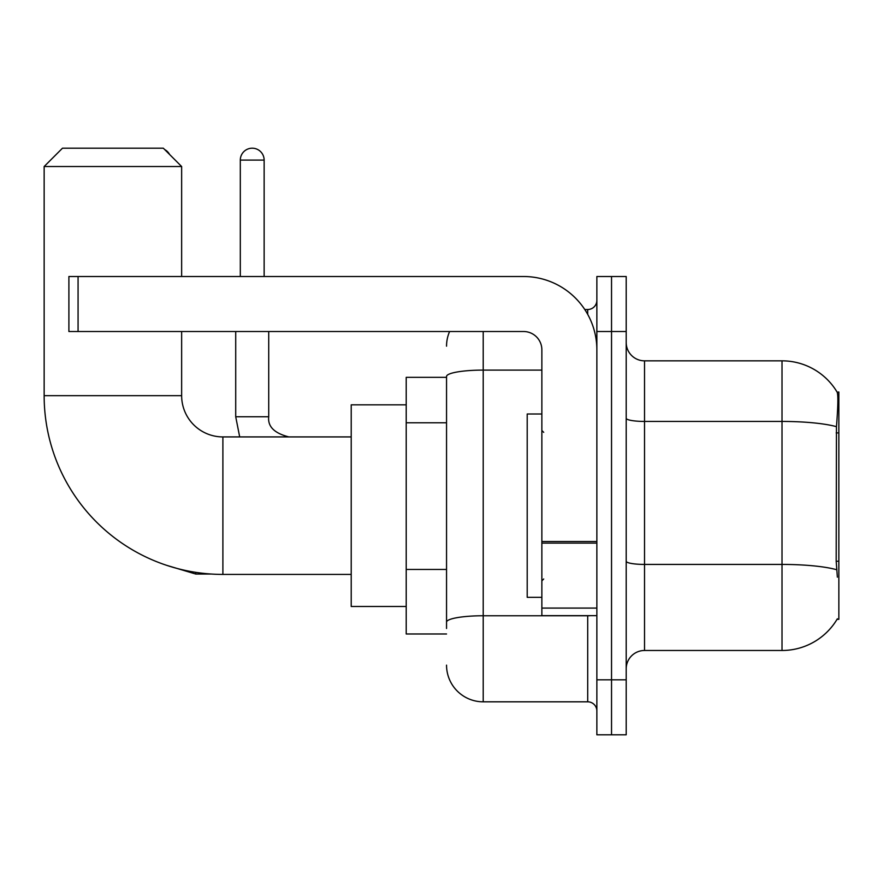 <?xml version="1.0" encoding="UTF-8"?>
<svg xmlns="http://www.w3.org/2000/svg" width="883" height="883" viewBox="0 0 883 883"><rect width="100%" height="100%" fill="white"/><g stroke="black" fill="none" stroke-linecap="round" stroke-linejoin="round"><path stroke-width="1.32" d="M837.051 619.325L837.371 618.773A64.161 64.161 0 0 1 782.018 650.484A64.161 64.161 0 0 0 837.051 619.325L838.85 619.325L838.85 392.008L837.183 392.229A64.161 64.161 0 0 0 782.018 360.838A64.161 64.161 0 0 1 837.051 392.008A64.161 64.161 0 0 0 782.018 360.838L644.524 360.838A18.333 18.333 0 0 1 626.202 342.505A18.333 18.333 0 0 0 644.524 360.838L644.524 650.484A18.333 18.333 0 0 0 626.202 668.817M446.544 377.339L406.213 377.339L406.213 633.983L446.544 633.983M611.533 679.822L611.533 734.811L626.202 734.811L626.202 679.822L611.533 679.822L611.533 734.811L596.864 734.811L596.864 679.822L611.533 679.822L611.533 331.511L611.533 679.822M596.864 679.822L596.864 276.511L611.533 276.511L611.533 331.511L611.533 276.511L626.202 276.511L626.202 679.822M837.371 577.162L836.19 561.235L836.455 426.677C838.044 406.743 838.287 395.253 837.183 392.229A64.161 64.161 0 0 0 782.018 360.838L782.018 421.434L644.524 421.434A18.333 3.179 0 0 1 626.202 418.255M836.654 569.723A64.161 11.137 180 0 0 782.018 564.425L782.018 650.484L644.524 650.484M446.544 628.486L446.544 376.467A36.667 6.369 180 0 1 483.211 370.098L541.864 370.098M483.211 331.511L483.211 701.819L587.703 701.819L587.703 615.661M584.778 309.514L587.703 309.514A9.161 9.161 0 0 0 596.864 300.341M596.864 710.981A9.161 9.161 0 0 0 587.703 701.819M446.544 346.169A36.667 36.667 0 0 1 449.602 331.511M483.211 701.819A36.667 36.667 0 0 1 446.544 665.153M541.864 414.006L527.206 414.006L527.206 597.327L541.864 597.327M351.213 574.414L222.891 574.414A178.741 178.741 0 0 1 44.15 395.672L44.15 166.523L62.483 148.189L163.311 148.189L181.644 166.523L44.15 166.523M222.891 574.414L222.891 436.919A41.247 41.247 0 0 1 181.644 395.672L181.644 331.511M181.644 276.511L181.644 166.523M406.213 404.833L351.213 404.833L351.213 606.489L406.213 606.489M164.724 149.602A11.921 11.921 0 0 1 169.591 154.47M240.308 276.511L240.308 160.099A11.921 11.921 0 0 1 252.218 148.189A11.921 11.921 0 0 1 264.138 160.099L264.138 276.511M235.717 331.511L235.717 416.754L268.719 416.754L268.719 331.511M596.864 615.661L541.864 615.661L541.864 541.522L596.864 541.522M596.864 349.845A73.333 73.333 0 0 0 523.542 276.511L78.068 276.511L78.068 331.511L523.542 331.511A18.333 18.333 0 0 1 541.864 349.845L541.864 541.522M78.068 331.511L68.896 331.511L68.896 276.511L78.068 276.511M838.85 432.902L836.19 432.902M838.85 561.235L836.19 561.235M446.544 422.78L406.213 422.78M446.544 569.447L406.213 569.447M836.455 426.677A64.161 11.137 180 0 0 782.018 421.434L782.018 564.425L644.524 564.425A18.333 3.179 -0 0 1 626.202 561.246M626.202 331.511L596.864 331.511M590.882 615.661A9.161 1.589 0 0 1 587.703 615.76L483.211 615.76A36.667 6.369 180 0 0 446.544 622.118M587.703 314.337L587.703 309.514M44.15 395.672L181.644 395.672M211.445 574.038L195.761 574.038L166.545 565.297L195.761 574.038L166.545 565.297L195.761 574.038L195.761 572.339M240.308 160.099L264.138 160.099M596.864 543.111L541.864 543.111M541.864 608.078L596.864 608.078M543.707 432.339L541.864 430.496M543.707 578.994L541.864 580.826M351.213 436.919L222.891 436.919M235.717 416.754L239.69 436.919M268.719 416.754C267.615 426.533 274.337 433.255 288.884 436.919C274.337 433.255 267.615 426.533 268.719 416.754C267.615 426.533 274.337 433.255 288.884 436.919"/></g></svg>
